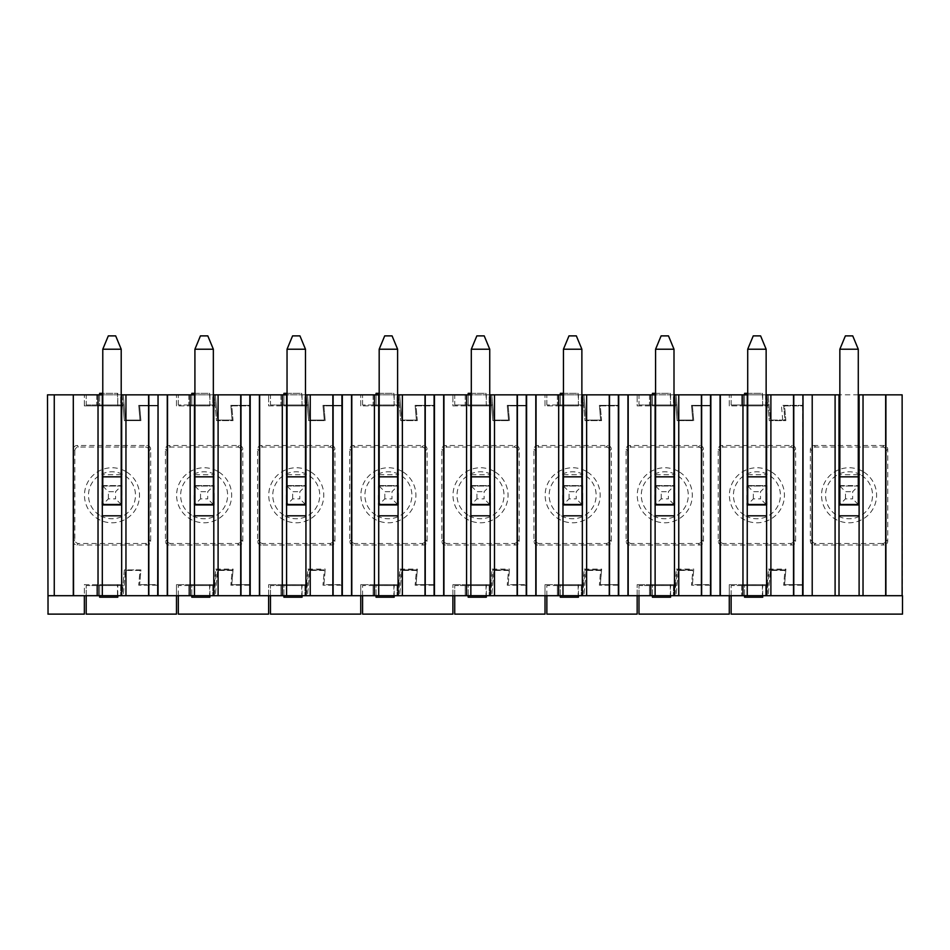 <?xml version="1.0" encoding="UTF-8"?>
<svg xmlns="http://www.w3.org/2000/svg" width="950" height="950" viewBox="0 0 950 950"><rect width="100%" height="100%" fill="white"/><g stroke="black" fill="none" stroke-linecap="round" stroke-linejoin="round"><path stroke-width="0.71" stroke-dasharray="4.75 3.56" d="M117.788 595.697L117.788 584.642L99.643 584.642L99.643 595.697M117.788 584.642L99.643 584.689L117.479 584.642L117.479 597.206L99.643 597.206L99.643 584.689M47.5 394.844L122.087 394.844L124.343 420.636L123.049 405.899L84.348 405.899L123.049 405.899L122.087 394.844L157.688 394.844L157.688 405.899L139.638 405.899L140.921 420.636L124.343 420.636L140.921 420.636L139.638 405.899L157.688 405.899L157.688 584.642L139.638 584.642L157.688 584.642L157.688 595.697L122.087 595.697L124.343 569.893L140.921 569.893L139.638 584.642L140.921 569.893L124.343 569.893L123.049 584.642L84.348 584.642L84.348 595.697L48.034 595.697M84.348 595.697L122.087 595.697L123.049 584.642L84.348 584.642L84.348 614.116L47.5 614.116M84.348 405.899L84.348 394.844L84.348 405.899M73.293 449.207L73.293 541.334C73.518 543.578 74.741 544.801 76.986 545.027L147.001 545.027C149.245 544.801 150.468 543.578 150.694 541.334L150.694 449.207C150.468 446.963 149.245 445.74 147.001 445.514L76.986 445.514C74.741 445.74 73.518 446.963 73.293 449.207L74.824 450.728C75.05 448.495 76.273 447.26 78.506 447.046L145.481 447.046L147.001 445.514M102.315 504.949L102.315 595.697M102.315 394.844L102.315 495.271M121.671 595.697L121.671 394.844M121.671 495.271L121.671 504.949M117.788 405.899L99.643 405.899L117.479 405.899L99.643 405.84L99.643 393.336L117.479 393.336L117.788 405.899L117.788 393.336L102.778 393.336M121.208 394.844L102.778 394.844M74.824 450.728L74.824 539.814C75.038 542.046 76.273 543.269 78.506 543.495L145.481 543.495C147.713 543.269 148.948 542.046 149.162 539.814L149.162 450.728C148.948 448.495 147.713 447.26 145.481 447.046M121.208 474.727L102.778 474.727M102.778 485.593L121.208 485.593M101.947 495.271L102.315 485.593M121.671 485.593L122.039 495.271M99.643 394.844L99.643 405.84M125.186 471.117A27.526 27.526 0 0 0 87.839 482.077A27.526 27.526 0 0 0 98.8 519.424A27.526 27.526 0 0 0 136.147 508.464A27.526 27.526 0 0 0 125.186 471.117M101.947 485.593L122.039 485.593L122.039 504.949L101.947 504.949L101.947 485.593M100.736 515.886A23.489 23.489 0 0 0 132.608 506.528A23.489 23.489 0 0 0 123.251 474.656A23.489 23.489 0 0 0 91.378 484.001A23.489 23.489 0 0 0 100.736 515.886M115.674 335.884L121.208 349.22L102.778 349.22L108.312 335.884L115.674 335.884M102.778 476.841L121.208 476.841L121.208 486.056L102.778 486.056L102.778 349.22M121.208 476.841L121.208 349.22M121.208 486.056L121.208 504.486L102.778 504.486L108.407 498.857L115.579 498.857L115.579 491.684L121.208 486.056L102.778 486.056L102.778 504.486M121.208 504.486L115.579 498.857M102.778 486.056L108.407 491.684L115.579 491.684M209.618 584.642L209.618 597.206L191.781 597.206L191.781 584.689L209.618 584.642L191.781 584.642L209.618 584.642M215.116 584.642L176.486 584.642L215.116 584.642L214.154 595.697L176.486 595.697L176.486 584.642L176.486 614.116L86.201 614.116L86.201 585.556L124.129 585.556L86.201 585.556L86.201 595.697L176.486 595.697M158.056 394.844L158.056 585.188L138.712 585.188L140.006 570.451L125.448 570.451L123.239 595.697L157.688 595.697M157.688 585.188L138.712 585.188L140.006 570.451L125.448 570.451L123.239 595.697L86.201 595.697M158.056 405.353L138.712 405.353L140.006 420.09L125.448 420.09L124.129 404.973L86.201 404.973L86.201 394.844L176.486 394.844L176.486 405.899L215.187 405.899L216.469 420.636L233.059 420.636L231.764 405.899L249.826 405.899L249.826 595.697L214.154 595.697M214.379 584.642L215.733 569.097L216.469 569.893L233.059 569.893L231.764 584.642L249.826 584.642L231.764 584.642L233.13 569.097L233.059 569.893L216.469 569.893L233.059 569.893M215.733 569.097L233.13 569.097M86.201 404.973L124.129 404.973L123.239 394.844L86.201 394.844L86.201 404.973M169.112 545.027C166.879 544.801 165.644 543.578 165.431 541.334L165.431 449.207C165.644 446.963 166.879 445.74 169.112 445.514L239.139 445.514C241.371 445.74 242.606 446.963 242.82 449.207L242.82 541.334C242.606 543.578 241.371 544.801 239.139 545.027L169.112 545.027L170.644 543.495C168.399 543.269 167.176 542.046 166.963 539.814L166.963 450.728C167.176 448.495 168.411 447.26 170.644 447.046L237.607 447.046C239.851 447.26 241.074 448.495 241.3 450.728L241.3 539.814C241.074 542.046 239.851 543.269 237.607 543.495L170.644 543.495M120.65 585.556L96.698 585.556L96.698 595.697L96.698 585.556L120.65 585.556L120.65 595.697L120.65 585.556M249.826 394.844L249.826 405.899L231.764 405.899L233.059 420.636L216.469 420.636L214.213 394.844L249.826 394.844L178.327 394.844L341.952 394.844L341.952 584.642L323.902 584.642L325.185 569.893L308.608 569.893L325.185 569.893L325.256 569.097L323.902 584.642L341.952 584.642L341.952 595.697L268.624 595.697L268.624 584.642L268.624 614.116L178.327 614.116L178.327 585.556L216.256 585.556L178.327 585.556L178.327 595.697L268.624 595.697M214.213 595.697L216.469 569.893M158.056 585.188L158.056 595.697M194.453 495.271L194.453 595.697M194.453 485.593L194.453 394.844M213.797 595.697L213.797 495.271M213.797 485.593L213.797 394.844M176.486 405.899L176.486 394.844L214.213 394.844L215.187 405.899L176.486 405.899M157.688 394.844L123.239 394.844L125.448 420.09L140.006 420.09L138.712 405.353L157.688 405.353M213.346 394.844L194.916 394.844M120.65 394.844L96.698 394.844L120.65 394.844L120.65 404.973L96.698 404.973L120.65 404.973L120.65 394.844M194.916 393.336L209.914 393.336L209.914 405.899L191.781 405.899L209.618 405.899L191.781 405.899L191.781 394.844M209.914 405.899L209.618 393.336L191.781 393.336L191.781 405.84M194.916 474.727L213.346 474.727M194.916 485.593L213.346 485.593M214.166 495.271L214.166 504.949L214.166 485.593L194.085 485.593L194.453 504.949M213.797 504.949L194.085 504.949L194.085 495.271M96.698 394.844L96.698 404.973L96.698 394.844M217.324 471.117A27.526 27.526 0 0 0 179.977 482.077A27.526 27.526 0 0 0 190.926 519.424A27.526 27.526 0 0 0 228.285 508.464A27.526 27.526 0 0 0 217.324 471.117M192.862 515.886A23.489 23.489 0 0 0 224.746 506.528A23.489 23.489 0 0 0 215.389 474.656A23.489 23.489 0 0 0 183.516 484.001A23.489 23.489 0 0 0 192.862 515.886M209.914 595.697L209.914 584.642M191.781 595.697L191.781 584.642M207.812 335.884L213.346 349.22L194.916 349.22L200.438 335.884L207.812 335.884M194.916 476.841L213.346 476.841L213.346 486.056L194.916 486.056L194.916 349.22M213.346 476.841L213.346 349.22M213.346 486.056L213.346 504.486L194.916 504.486L200.545 498.857L207.706 498.857L207.706 491.684L213.346 486.056L194.916 486.056L194.916 504.486M213.346 504.486L207.706 498.857M194.916 486.056L200.545 491.684L207.706 491.684M301.756 584.642L301.756 597.206L283.919 597.206L283.919 584.689L301.756 584.642L283.919 584.642L301.756 584.642M307.254 584.642L268.624 584.642L307.254 584.642L306.28 595.697M250.194 394.844L250.194 585.188L230.85 585.188L232.132 570.451L217.574 570.451L215.365 595.697L249.826 595.697M249.826 585.188L230.85 585.188L232.132 570.451L217.574 570.451L215.365 595.697L178.327 595.697M306.506 584.642L307.871 569.097L308.608 569.893L325.185 569.893M268.624 405.899L307.313 405.899L306.351 394.844L308.608 420.636L307.313 405.899L268.624 405.899L268.624 394.844L268.624 405.899M308.608 420.636L325.185 420.636L323.902 405.899L341.952 405.899L323.902 405.899L325.185 420.636L308.608 420.636M307.871 569.097L325.256 569.097M250.194 405.353L230.85 405.353L232.132 420.09L217.574 420.09L216.256 404.973L178.327 404.973L216.256 404.973L215.365 394.844L217.574 420.09L232.132 420.09L230.85 405.353L249.826 405.353M178.327 404.973L178.327 394.844L178.327 404.973M261.25 545.027C259.006 544.801 257.783 543.578 257.569 541.334L257.569 449.207C257.783 446.963 259.006 445.74 261.25 445.514L331.265 445.514C333.509 445.74 334.733 446.963 334.958 449.207L334.958 541.334C334.733 543.578 333.509 544.801 331.265 545.027L261.25 545.027L262.782 543.495C260.538 543.269 259.314 542.046 259.089 539.814L259.089 450.728C259.314 448.495 260.538 447.26 262.782 447.046L329.745 447.046C331.978 447.26 333.213 448.495 333.426 450.728L333.426 539.814C333.213 542.046 331.978 543.269 329.745 543.495L262.782 543.495M212.788 585.556L188.836 585.556L188.836 595.697L188.836 585.556L212.788 585.556L212.788 595.697L212.788 585.556M306.351 595.697L308.608 569.893M250.194 585.188L250.194 595.697M286.591 495.271L286.591 595.697M286.591 485.593L286.591 394.844M305.936 595.697L305.936 495.271M305.936 485.593L305.936 394.844M305.473 394.844L287.043 394.844M212.788 394.844L188.836 394.844L212.788 394.844L212.788 404.973L188.836 404.973L212.788 404.973L212.788 394.844M287.043 393.336L302.053 393.336L302.053 405.899L283.919 405.899L301.756 405.899L283.919 405.899L283.919 394.844M302.053 405.899L301.756 393.336L283.919 393.336L283.919 405.84M287.043 474.727L305.473 474.727M287.043 485.593L305.473 485.593M306.304 495.271L306.304 504.949L306.304 485.593L286.223 485.593L286.591 504.949M305.936 504.949L286.223 504.949L286.223 495.271M188.836 394.844L188.836 404.973L188.836 394.844M309.451 471.117A27.526 27.526 0 0 0 272.104 482.077A27.526 27.526 0 0 0 283.064 519.424A27.526 27.526 0 0 0 320.411 508.464A27.526 27.526 0 0 0 309.451 471.117M285 515.886A23.489 23.489 0 0 0 316.872 506.528A23.489 23.489 0 0 0 307.527 474.656A23.489 23.489 0 0 0 275.642 484.001A23.489 23.489 0 0 0 285 515.886M302.053 595.697L302.053 584.642M283.919 595.697L283.919 584.642M299.951 335.884L305.473 349.22L287.043 349.22L292.576 335.884L299.951 335.884M287.043 476.841L305.473 476.841L305.473 486.056L287.043 486.056L287.043 349.22M305.473 476.841L305.473 349.22M305.473 486.056L305.473 504.486L287.043 504.486L292.671 498.857L299.844 498.857L299.844 491.684L305.473 486.056L287.043 486.056L287.043 504.486M305.473 504.486L299.844 498.857M287.043 486.056L292.671 491.684L299.844 491.684M393.882 584.642L393.882 597.206L376.046 597.206L376.046 584.689L393.882 584.642L376.046 584.642L393.882 584.642M399.38 584.642L360.751 584.642L399.38 584.642L398.418 595.697L360.751 595.697L360.751 584.642L360.751 614.116L270.465 614.116L270.465 585.556L308.394 585.556L270.465 585.556L270.465 595.697L360.751 595.697M342.321 394.844L342.321 585.188L322.976 585.188L324.271 570.451L309.712 570.451L307.503 595.697L341.952 595.697M341.952 585.188L322.976 585.188L324.271 570.451L309.712 570.451L307.503 595.697L270.465 595.697M342.321 405.353L322.976 405.353L324.271 420.09L309.712 420.09L308.394 404.973L270.465 404.973L270.465 394.844L360.751 394.844L360.751 405.899L399.451 405.899L400.734 420.636L417.323 420.636L416.029 405.899L434.091 405.899L434.091 595.697L398.418 595.697M398.644 584.642L399.997 569.097L400.734 569.893L417.323 569.893L416.029 584.642L434.091 584.642L416.029 584.642L417.394 569.097L417.323 569.893L400.734 569.893L417.323 569.893M399.997 569.097L417.394 569.097M270.465 404.973L308.394 404.973L307.503 394.844L270.465 394.844L270.465 404.973M353.376 545.027C351.144 544.801 349.909 543.578 349.695 541.334L349.695 449.207C349.921 446.963 351.144 445.74 353.376 445.514L423.403 445.514C425.647 445.74 426.871 446.963 427.084 449.207L427.084 541.334C426.871 543.578 425.636 544.801 423.403 545.027L353.376 545.027L354.908 543.495C352.676 543.269 351.441 542.046 351.227 539.814L351.227 450.728C351.441 448.495 352.676 447.26 354.908 447.046L421.871 447.046C424.116 447.26 425.339 448.495 425.564 450.728L425.564 539.814C425.339 542.046 424.116 543.269 421.871 543.495L354.908 543.495M304.926 585.556L280.962 585.556L280.962 595.697L280.962 585.556L304.926 585.556L304.926 595.697L304.926 585.556M434.091 394.844L434.091 405.899L416.029 405.899L417.323 420.636L400.734 420.636L398.478 394.844L434.091 394.844L362.591 394.844L526.229 394.844L526.229 584.642L508.167 584.642L509.449 569.893L492.872 569.893L509.449 569.893L509.521 569.097L508.167 584.642L526.229 584.642L526.229 595.697L452.889 595.697L452.889 584.642L452.889 614.116L362.591 614.116L362.591 585.556L400.52 585.556L362.591 585.556L362.591 595.697L452.889 595.697M398.478 595.697L400.734 569.893M342.321 585.188L342.321 595.697M378.718 495.271L378.718 595.697M378.718 485.593L378.718 394.844M398.062 595.697L398.062 495.271M398.062 485.593L398.062 394.844M360.751 405.899L360.751 394.844L398.478 394.844L399.451 405.899L360.751 405.899M341.952 394.844L307.503 394.844L309.712 420.09L324.271 420.09L322.976 405.353L341.952 405.353M397.611 394.844L379.181 394.844M304.926 394.844L280.962 394.844L304.926 394.844L304.926 404.973L280.962 404.973L304.926 404.973L304.926 394.844M379.181 393.336L394.179 393.336L394.179 405.899L376.046 405.899L393.882 405.899L376.046 405.899L376.046 394.844M394.179 405.899L393.882 393.336L376.046 393.336L376.046 405.84M379.181 474.727L397.611 474.727M379.181 485.593L397.611 485.593M398.43 495.271L398.43 504.949L398.43 485.593L378.349 485.593L378.718 504.949M398.062 504.949L378.349 504.949L378.349 495.271M280.962 394.844L280.962 404.973L280.962 394.844M401.589 471.117A27.526 27.526 0 0 0 364.242 482.077A27.526 27.526 0 0 0 375.202 519.424A27.526 27.526 0 0 0 412.549 508.464A27.526 27.526 0 0 0 401.589 471.117M377.126 515.886A23.489 23.489 0 0 0 409.011 506.528A23.489 23.489 0 0 0 399.653 474.656A23.489 23.489 0 0 0 367.781 484.001A23.489 23.489 0 0 0 377.126 515.886M394.179 595.697L394.179 584.642M376.046 595.697L376.046 584.642M392.077 335.884L397.611 349.22L379.181 349.22L384.702 335.884L392.077 335.884M379.181 476.841L397.611 476.841L397.611 486.056L379.181 486.056L379.181 349.22M397.611 476.841L397.611 349.22M397.611 486.056L397.611 504.486L379.181 504.486L384.809 498.857L391.982 498.857L391.982 491.684L397.611 486.056L379.181 486.056L379.181 504.486M397.611 504.486L391.982 498.857M379.181 486.056L384.809 491.684L391.982 491.684M486.02 584.642L486.02 597.206L468.184 597.206L468.184 584.689L486.02 584.642L468.184 584.642L486.02 584.642M491.518 584.642L452.889 584.642L491.518 584.642L490.544 595.697M434.459 394.844L434.459 585.188L415.114 585.188L416.397 570.451L401.85 570.451L399.641 595.697L434.091 595.697M434.091 585.188L415.114 585.188L416.397 570.451L401.85 570.451L399.641 595.697L362.591 595.697M490.77 584.642L492.136 569.097L492.872 569.893L509.449 569.893M452.889 405.899L491.577 405.899L490.616 394.844L492.872 420.636L491.577 405.899L452.889 405.899L452.889 394.844L452.889 405.899M492.872 420.636L509.449 420.636L508.167 405.899L526.229 405.899L508.167 405.899L509.449 420.636L492.872 420.636M492.136 569.097L509.521 569.097M434.459 405.353L415.114 405.353L416.397 420.09L401.85 420.09L400.52 404.973L362.591 404.973L400.52 404.973L399.641 394.844L401.85 420.09L416.397 420.09L415.114 405.353L434.091 405.353M362.591 404.973L362.591 394.844L362.591 404.973M445.514 545.027C443.27 544.801 442.047 543.578 441.833 541.334L441.833 449.207C442.047 446.963 443.282 445.74 445.514 445.514L515.541 445.514C517.774 445.74 519.009 446.963 519.222 449.207L519.222 541.334C518.997 543.578 517.774 544.801 515.541 545.027L445.514 545.027L447.046 543.495C444.802 543.269 443.579 542.046 443.353 539.814L443.353 450.728C443.579 448.495 444.802 447.26 447.046 447.046L514.009 447.046C516.242 447.26 517.477 448.495 517.691 450.728L517.691 539.814C517.477 542.046 516.242 543.269 514.009 543.495L447.046 543.495M397.053 585.556L373.101 585.556L373.101 595.697L373.101 585.556L397.053 585.556L397.053 595.697L397.053 585.556M490.616 595.697L492.872 569.893M434.459 585.188L434.459 595.697M470.856 495.271L470.856 595.697M470.856 485.593L470.856 394.844M490.2 595.697L490.2 495.271M490.2 485.593L490.2 394.844M489.737 394.844L471.307 394.844M397.053 394.844L373.101 394.844L397.053 394.844L397.053 404.973L373.101 404.973L397.053 404.973L397.053 394.844M471.307 393.336L486.317 393.336L486.317 405.899L468.184 405.899L486.02 405.899L468.184 405.899L468.184 394.844M486.317 405.899L486.02 393.336L468.184 393.336L468.184 405.84M471.307 474.727L489.737 474.727M471.307 485.593L489.737 485.593M490.568 495.271L490.568 504.949L490.568 485.593L470.488 485.593L470.856 504.949M490.2 504.949L470.488 504.949L470.488 495.271M373.101 394.844L373.101 404.973L373.101 394.844M493.715 471.117A27.526 27.526 0 0 0 456.368 482.077A27.526 27.526 0 0 0 467.329 519.424A27.526 27.526 0 0 0 504.676 508.464A27.526 27.526 0 0 0 493.715 471.117M469.264 515.886A23.489 23.489 0 0 0 501.137 506.528A23.489 23.489 0 0 0 491.791 474.656A23.489 23.489 0 0 0 459.907 484.001A23.489 23.489 0 0 0 469.264 515.886M486.317 595.697L486.317 584.642M468.184 595.697L468.184 584.642M484.215 335.884L489.737 349.22L471.307 349.22L476.841 335.884L484.215 335.884M471.307 476.841L489.737 476.841L489.737 486.056L471.307 486.056L471.307 349.22M489.737 476.841L489.737 349.22M489.737 486.056L489.737 504.486L471.307 504.486L476.947 498.857L484.108 498.857L484.108 491.684L489.737 486.056L471.307 486.056L471.307 504.486M489.737 504.486L484.108 498.857M471.307 486.056L476.947 491.684L484.108 491.684M578.146 584.642L578.146 597.206L560.31 597.206L560.31 584.689L578.146 584.642L560.31 584.642L578.146 584.642M583.644 584.642L545.015 584.642L583.644 584.642L582.683 595.697L545.015 595.697L545.015 584.642L545.015 614.116L454.729 614.116L454.729 585.556L492.658 585.556L454.729 585.556L454.729 595.697L545.015 595.697M526.597 394.844L526.597 585.188L507.241 585.188L508.535 570.451L493.976 570.451L491.767 595.697L526.229 595.697M526.229 585.188L507.241 585.188L508.535 570.451L493.976 570.451L491.767 595.697L454.729 595.697M526.597 405.353L507.241 405.353L508.535 420.09L493.976 420.09L492.658 404.973L454.729 404.973L454.729 394.844L545.015 394.844L545.015 405.899L583.716 405.899L585.01 420.636L601.587 420.636L600.293 405.899L618.355 405.899L618.355 595.697L582.683 595.697M582.908 584.642L584.262 569.097L585.01 569.893L601.587 569.893L600.293 584.642L618.355 584.642L600.293 584.642L601.659 569.097L601.587 569.893L585.01 569.893L601.587 569.893M584.262 569.097L601.659 569.097M454.729 404.973L492.658 404.973L491.767 394.844L454.729 394.844L454.729 404.973M537.653 545.027C535.408 544.801 534.185 543.578 533.959 541.334L533.959 449.207C534.185 446.963 535.408 445.74 537.653 445.514L607.668 445.514C609.912 445.74 611.135 446.963 611.349 449.207L611.349 541.334C611.135 543.578 609.9 544.801 607.668 545.027L537.653 545.027L539.173 543.495C536.94 543.269 535.705 542.046 535.491 539.814L535.491 450.728C535.705 448.495 536.94 447.26 539.173 447.046L606.136 447.046C608.38 447.26 609.603 448.495 609.829 450.728L609.829 539.814C609.603 542.046 608.38 543.269 606.136 543.495L539.173 543.495M489.191 585.556L465.227 585.556L465.227 595.697L465.227 585.556L489.191 585.556L489.191 595.697L489.191 585.556M618.355 394.844L618.355 405.899L600.293 405.899L601.587 420.636L585.01 420.636L582.742 394.844L618.355 394.844L546.856 394.844L710.493 394.844L710.493 584.642L692.431 584.642L693.726 569.893L677.136 569.893L693.726 569.893L693.797 569.097L692.431 584.642L710.493 584.642L710.493 595.697L637.153 595.697L637.153 584.642L637.153 614.116L546.856 614.116L546.856 585.556L584.784 585.556L546.856 585.556L546.856 595.697L637.153 595.697M582.742 595.697L585.01 569.893M526.597 585.188L526.597 595.697M562.982 495.271L562.982 595.697M562.982 485.593L562.982 394.844M582.338 595.697L582.338 495.271M582.338 485.593L582.338 394.844M545.015 405.899L545.015 394.844L582.742 394.844L583.716 405.899L545.015 405.899M526.229 394.844L491.767 394.844L493.976 420.09L508.535 420.09L507.241 405.353L526.229 405.353M581.875 394.844L563.445 394.844M489.191 394.844L465.227 394.844L489.191 394.844L489.191 404.973L465.227 404.973L489.191 404.973L489.191 394.844M563.445 393.336L578.455 393.336L578.455 405.899L560.31 405.899L578.146 405.899L560.31 405.899L560.31 394.844M578.455 405.899L578.146 393.336L560.31 393.336L560.31 405.84M563.445 474.727L581.875 474.727M563.445 485.593L581.875 485.593M582.706 495.271L582.706 504.949L582.706 485.593L562.614 485.593L562.982 504.949M582.338 504.949L562.614 504.949L562.614 495.271M465.227 394.844L465.227 404.973L465.227 394.844M585.853 471.117A27.526 27.526 0 0 0 548.506 482.077A27.526 27.526 0 0 0 559.467 519.424A27.526 27.526 0 0 0 596.814 508.464A27.526 27.526 0 0 0 585.853 471.117M561.391 515.886A23.489 23.489 0 0 0 593.275 506.528A23.489 23.489 0 0 0 583.918 474.656A23.489 23.489 0 0 0 552.045 484.001A23.489 23.489 0 0 0 561.391 515.886M578.455 595.697L578.455 584.642M560.31 595.697L560.31 584.642M576.341 335.884L581.875 349.22L563.445 349.22L568.979 335.884L576.341 335.884M563.445 476.841L581.875 476.841L581.875 486.056L563.445 486.056L563.445 349.22M581.875 476.841L581.875 349.22M581.875 486.056L581.875 504.486L563.445 504.486L569.074 498.857L576.246 498.857L576.246 491.684L581.875 486.056L563.445 486.056L563.445 504.486M581.875 504.486L576.246 498.857M563.445 486.056L569.074 491.684L576.246 491.684M670.284 584.642L670.284 597.206L652.448 597.206L652.448 584.689L670.284 584.642L652.448 584.642L670.284 584.642M675.783 584.642L637.153 584.642L675.783 584.642L674.821 595.697M618.723 394.844L618.723 585.188L599.379 585.188L600.661 570.451L586.114 570.451L583.906 595.697L618.355 595.697M618.355 585.188L599.379 585.188L600.661 570.451L586.114 570.451L583.906 595.697L546.856 595.697M675.046 584.642L676.4 569.097L677.136 569.893L693.726 569.893M637.153 405.899L675.842 405.899L674.88 394.844L677.136 420.636L675.842 405.899L637.153 405.899L637.153 394.844L637.153 405.899M677.136 420.636L693.726 420.636L692.431 405.899L710.493 405.899L692.431 405.899L693.726 420.636L677.136 420.636M676.4 569.097L693.797 569.097M618.723 405.353L599.379 405.353L600.661 420.09L586.114 420.09L584.784 404.973L546.856 404.973L584.784 404.973L583.906 394.844L586.114 420.09L600.661 420.09L599.379 405.353L618.355 405.353M546.856 404.973L546.856 394.844L546.856 404.973M629.779 545.027C627.546 544.801 626.311 543.578 626.097 541.334L626.097 449.207C626.311 446.963 627.546 445.74 629.779 445.514L699.806 445.514C702.038 445.74 703.273 446.963 703.487 449.207L703.487 541.334C703.261 543.578 702.038 544.801 699.806 545.027L629.779 545.027L631.311 543.495C629.066 543.269 627.843 542.046 627.617 539.814L627.617 450.728C627.843 448.495 629.066 447.26 631.311 447.046L698.274 447.046C700.518 447.26 701.741 448.495 701.955 450.728L701.955 539.814C701.741 542.046 700.518 543.269 698.274 543.495L631.311 543.495M581.317 585.556L557.365 585.556L557.365 595.697L557.365 585.556L581.317 585.556L581.317 595.697L581.317 585.556M674.88 595.697L677.136 569.893M618.723 585.188L618.723 595.697M655.12 495.271L655.12 595.697M655.12 485.593L655.12 394.844M674.464 595.697L674.464 495.271M674.464 485.593L674.464 394.844M674.001 394.844L655.583 394.844M581.317 394.844L557.365 394.844L581.317 394.844L581.317 404.973L557.365 404.973L581.317 404.973L581.317 394.844M655.583 393.336L670.581 393.336L670.581 405.899L652.448 405.899L670.284 405.899L652.448 405.899L652.448 394.844M670.581 405.899L670.284 393.336L652.448 393.336L652.448 405.84M655.583 474.727L674.001 474.727M655.583 485.593L674.001 485.593M674.832 495.271L674.832 504.949L674.832 485.593L654.752 485.593L655.12 504.949M674.464 504.949L654.752 504.949L654.752 495.271M557.365 394.844L557.365 404.973L557.365 394.844M677.991 471.117A27.526 27.526 0 0 0 640.633 482.077A27.526 27.526 0 0 0 651.593 519.424A27.526 27.526 0 0 0 688.94 508.464A27.526 27.526 0 0 0 677.991 471.117M653.529 515.886A23.489 23.489 0 0 0 685.413 506.528A23.489 23.489 0 0 0 676.056 474.656A23.489 23.489 0 0 0 644.171 484.001A23.489 23.489 0 0 0 653.529 515.886M670.581 595.697L670.581 584.642M652.448 595.697L652.448 584.642M668.479 335.884L674.001 349.22L655.583 349.22L661.105 335.884L668.479 335.884M655.583 476.841L674.001 476.841L674.001 486.056L655.583 486.056L655.583 349.22M674.001 476.841L674.001 349.22M674.001 486.056L674.001 504.486L655.583 504.486L661.212 498.857L668.373 498.857L668.373 491.684L674.001 486.056L655.583 486.056L655.583 504.486M674.001 504.486L668.373 498.857M655.583 486.056L661.212 491.684L668.373 491.684M762.411 584.642L762.411 597.206L744.574 597.206L744.574 584.689L762.411 584.642L744.574 584.642L762.411 584.642M767.921 584.642L729.279 584.642L767.921 584.642L766.947 595.697L729.279 595.697L729.279 584.642L729.279 614.116L638.994 614.116L638.994 585.556L676.922 585.556L638.994 585.556L638.994 595.697L729.279 595.697M710.861 394.844L710.861 585.188L691.505 585.188L692.799 570.451L678.241 570.451L676.032 595.697L710.493 595.697M710.493 585.188L691.505 585.188L692.799 570.451L678.241 570.451L676.032 595.697L638.994 595.697M710.861 405.353L691.505 405.353L692.799 420.09L678.241 420.09L676.922 404.973L638.994 404.973L638.994 394.844L729.279 394.844L729.279 405.899L767.98 405.899L769.274 420.636L785.852 420.636L784.569 405.899L802.619 405.899L802.619 595.697L766.947 595.697M767.172 584.642L768.538 569.097L769.274 569.893L785.852 569.893L784.569 584.642L802.619 584.642L784.569 584.642L785.923 569.097L785.852 569.893L769.274 569.893L785.852 569.893M768.538 569.097L785.923 569.097M638.994 404.973L676.922 404.973L676.032 394.844L638.994 394.844L638.994 404.973M721.917 545.027C719.672 544.801 718.449 543.578 718.224 541.334L718.224 449.207C718.449 446.963 719.672 445.74 721.917 445.514L791.932 445.514C794.176 445.74 795.399 446.963 795.625 449.207L795.625 541.334C795.399 543.578 794.176 544.801 791.932 545.027L721.917 545.027L723.437 543.495C721.204 543.269 719.969 542.046 719.756 539.814L719.756 450.728C719.969 448.495 721.204 447.26 723.437 447.046L790.412 447.046C792.644 447.26 793.879 448.495 794.093 450.728L794.093 539.814C793.879 542.046 792.644 543.269 790.412 543.495L723.437 543.495M673.455 585.556L649.503 585.556L649.503 595.697L649.503 585.556L673.455 585.556L673.455 595.697L673.455 585.556M802.619 394.844L802.619 405.899L784.569 405.899L785.852 420.636L769.274 420.636L767.018 394.844L802.619 394.844L731.132 394.844L902.132 394.844L902.5 614.116L731.132 614.116L731.132 585.556L769.061 585.556L731.132 585.556L731.132 595.697L902.132 595.697M767.018 595.697L769.274 569.893M710.861 585.188L710.861 595.697M747.246 495.271L747.246 595.697M747.246 485.593L747.246 394.844M766.602 595.697L766.602 495.271M766.602 485.593L766.602 394.844M729.279 405.899L729.279 394.844L767.018 394.844L767.98 405.899L729.279 405.899M710.493 394.844L676.032 394.844L678.241 420.09L692.799 420.09L691.505 405.353L710.493 405.353M766.139 394.844L747.709 394.844M673.455 394.844L649.503 394.844L673.455 394.844L673.455 404.973L649.503 404.973L673.455 404.973L673.455 394.844M747.709 393.336L762.719 393.336L762.719 405.899L744.574 405.899L762.411 405.899L744.574 405.899L744.574 394.844M762.719 405.899L762.411 393.336L744.574 393.336L744.574 405.84M747.709 474.727L766.139 474.727M747.709 485.593L766.139 485.593M766.971 495.271L766.971 504.949L766.971 485.593L746.878 485.593L747.246 504.949M766.602 504.949L746.878 504.949L746.878 495.271M649.503 394.844L649.503 404.973L649.503 394.844M770.117 471.117A27.526 27.526 0 0 0 732.771 482.077A27.526 27.526 0 0 0 743.731 519.424A27.526 27.526 0 0 0 781.078 508.464A27.526 27.526 0 0 0 770.117 471.117M745.667 515.886A23.489 23.489 0 0 0 777.539 506.528A23.489 23.489 0 0 0 768.182 474.656A23.489 23.489 0 0 0 736.309 484.001A23.489 23.489 0 0 0 745.667 515.886M762.719 595.697L762.719 584.642M744.574 595.697L744.574 584.642M760.606 335.884L766.139 349.22L747.709 349.22L753.243 335.884L760.606 335.884M747.709 476.841L766.139 476.841L766.139 486.056L747.709 486.056L747.709 349.22M766.139 476.841L766.139 349.22M766.139 486.056L766.139 504.486L747.709 504.486L753.338 498.857L760.511 498.857L760.511 491.684L766.139 486.056L747.709 486.056L747.709 504.486M766.139 504.486L760.511 498.857M747.709 486.056L753.338 491.684L760.511 491.684M882.55 543.495L815.575 543.495C813.342 543.269 812.107 542.046 811.894 539.814L811.894 450.728C812.107 448.495 813.342 447.26 815.575 447.046L882.55 447.046C884.783 447.26 886.018 448.495 886.231 450.728L886.231 539.814C886.006 542.046 884.783 543.281 882.55 543.495L884.07 545.027C886.314 544.801 887.538 543.578 887.763 541.334L887.763 449.207C887.538 446.963 886.314 445.74 884.07 445.514L814.055 445.514C811.811 445.74 810.587 446.963 810.362 449.207L810.362 541.334C810.587 543.578 811.811 544.801 814.055 545.027L884.07 545.027M862.256 471.117A27.526 27.526 0 0 0 824.909 482.077A27.526 27.526 0 0 0 835.869 519.424A27.526 27.526 0 0 0 873.216 508.464A27.526 27.526 0 0 0 862.256 471.117M802.999 394.844L802.999 585.188L783.643 585.188L784.938 570.451L770.379 570.451L768.17 595.697L802.619 595.697M802.999 405.353L783.643 405.353L784.938 420.09L770.379 420.09L768.17 394.844L770.379 420.09L784.938 420.09L783.643 405.353L781.434 405.353L802.619 405.353M731.132 404.973L769.061 404.973L731.132 404.973L731.132 394.844L731.132 404.973M741.641 404.973L765.593 404.973L741.641 404.973L741.641 394.844L741.641 404.973M765.593 394.844L765.593 404.973L765.593 394.844L741.641 394.844L765.593 394.844M858.278 394.844L839.847 394.844M782.717 420.09L781.434 405.353M839.016 495.271L839.016 504.949L839.016 495.271M765.593 585.556L741.641 585.556L765.593 585.556L765.593 595.697L765.593 585.556M802.619 585.188L783.643 585.188L784.938 570.451L770.379 570.451L768.17 595.697L731.132 595.697M860.32 474.656A23.489 23.489 0 0 0 828.447 484.001A23.489 23.489 0 0 0 837.805 515.886A23.489 23.489 0 0 0 869.678 506.528A23.489 23.489 0 0 0 860.32 474.656M802.999 585.188L802.999 595.697M741.641 585.556L741.641 595.697L741.641 585.556M839.016 394.844L839.016 485.593L859.109 485.593L859.109 504.949L839.016 504.949L839.016 595.697M839.847 485.593L858.278 485.593M859.109 595.697L859.109 394.844M858.278 474.727L839.847 474.727M852.744 335.884L858.278 349.22L839.847 349.22L845.381 335.884L852.744 335.884M839.847 476.841L858.278 476.841L858.278 486.056L839.847 486.056L839.847 349.22M858.278 476.841L858.278 349.22M858.278 486.056L858.278 504.486L839.847 504.486L845.476 498.857L852.649 498.857L852.649 491.684L858.278 486.056L839.847 486.056L839.847 504.486M858.278 504.486L852.649 498.857M839.847 486.056L845.476 491.684L852.649 491.684M78.506 447.046L76.986 445.514M149.162 450.728L150.694 449.207M149.162 539.814L150.694 541.334M145.481 543.495L147.001 545.027M78.506 543.495L76.986 545.027M74.824 539.814L73.293 541.334M108.407 498.857L108.407 491.684M166.963 539.814L165.431 541.334M166.963 450.728L165.431 449.207M170.644 447.046L169.112 445.514M237.607 447.046L239.139 445.514M241.3 450.728L242.82 449.207M241.3 539.814L242.82 541.334M237.607 543.495L239.139 545.027M200.545 498.857L200.545 491.684M259.089 539.814L257.569 541.334M259.089 450.728L257.569 449.207M262.782 447.046L261.25 445.514M329.745 447.046L331.265 445.514M333.426 450.728L334.958 449.207M333.426 539.814L334.958 541.334M329.745 543.495L331.265 545.027M292.671 498.857L292.671 491.684M351.227 539.814L349.695 541.334M351.227 450.728L349.695 449.207M354.908 447.046L353.376 445.514M421.871 447.046L423.403 445.514M425.564 450.728L427.084 449.207M425.564 539.814L427.084 541.334M421.871 543.495L423.403 545.027M384.809 498.857L384.809 491.684M443.353 539.814L441.833 541.334M443.353 450.728L441.833 449.207M447.046 447.046L445.514 445.514M514.009 447.046L515.541 445.514M517.691 450.728L519.222 449.207M517.691 539.814L519.222 541.334M514.009 543.495L515.541 545.027M476.947 498.857L476.947 491.684M535.491 539.814L533.959 541.334M535.491 450.728L533.959 449.207M539.173 447.046L537.653 445.514M606.136 447.046L607.668 445.514M609.829 450.728L611.349 449.207M609.829 539.814L611.349 541.334M606.136 543.495L607.668 545.027M569.074 498.857L569.074 491.684M627.617 539.814L626.097 541.334M627.617 450.728L626.097 449.207M631.311 447.046L629.779 445.514M698.274 447.046L699.806 445.514M701.955 450.728L703.487 449.207M701.955 539.814L703.487 541.334M698.274 543.495L699.806 545.027M661.212 498.857L661.212 491.684M719.756 539.814L718.224 541.334M719.756 450.728L718.224 449.207M723.437 447.046L721.917 445.514M790.412 447.046L791.932 445.514M794.093 450.728L795.625 449.207M794.093 539.814L795.625 541.334M790.412 543.495L791.932 545.027M753.338 498.857L753.338 491.684M815.575 543.495L814.055 545.027M811.894 539.814L810.362 541.334M811.894 450.728L810.362 449.207M815.575 447.046L814.055 445.514M882.55 447.046L884.07 445.514M886.231 450.728L887.763 449.207M886.231 539.814L887.763 541.334M845.476 498.857L845.476 491.684"/><path stroke-width="1.43" d="M99.643 595.697L99.643 597.206L117.788 597.206L117.788 595.697M148.592 595.697L148.592 394.844L121.671 394.844L121.671 595.697L190.154 595.697L190.154 394.844L167.533 394.844L167.533 595.697M121.671 595.697L48.034 595.697L48.034 614.116L84.348 614.116L84.348 595.697M48.034 614.116L47.5 394.844L54.257 394.844L54.257 595.697M158.056 595.697L158.056 394.844L157.688 595.697M157.688 394.844L148.592 394.844M148.841 595.697L148.841 394.844M54.257 394.844L73.293 394.844L73.293 595.697M73.293 394.844L73.554 595.697M98.028 595.697L98.028 394.844L73.554 394.844M102.315 595.697L102.315 394.844L98.028 394.844M121.671 515.814L102.315 515.814M125.958 394.844L125.958 595.697M102.315 504.949L121.671 504.949M102.778 393.336L99.643 393.336L99.643 394.844M121.208 349.22L115.674 335.884L108.312 335.884L102.778 349.22L121.208 349.22L121.208 476.841L102.778 476.841L102.778 504.486L121.208 504.486L121.208 476.841M102.778 476.841L102.778 349.22M176.486 595.697L176.486 614.116L86.201 614.116L86.201 595.697M190.154 595.697L282.293 595.697L282.293 394.844L259.659 394.844L259.659 595.697M250.194 595.697L250.194 394.844L240.718 394.844L240.718 595.697M240.979 394.844L240.979 595.697M249.826 394.844L249.826 595.697M158.056 394.844L167.533 394.844M167.271 595.697L167.271 394.844M194.453 595.697L194.453 394.844L190.154 394.844M194.453 515.814L213.797 515.814M240.718 394.844L213.797 394.844L213.797 595.697M218.096 394.844L218.096 595.697M194.453 504.949L213.797 504.949M209.914 595.697L209.914 597.206L191.781 597.206L191.781 595.697M194.916 393.336L191.781 393.336L191.781 394.844M213.346 349.22L207.812 335.884L200.438 335.884L194.916 349.22L213.346 349.22L213.346 476.841L194.916 476.841L194.916 504.486L213.346 504.486L213.346 476.841M194.916 476.841L194.916 349.22M268.624 595.697L268.624 614.116L178.327 614.116L178.327 595.697M282.293 595.697L374.419 595.697L374.419 394.844L351.797 394.844L351.797 595.697M342.321 595.697L342.321 394.844L332.856 394.844L332.856 595.697M333.117 394.844L333.117 595.697M341.952 394.844L341.952 595.697M250.194 394.844L259.659 394.844M259.409 595.697L259.409 394.844M286.591 595.697L286.591 394.844L282.293 394.844M286.591 515.814L305.936 515.814M332.856 394.844L305.936 394.844L305.936 595.697M310.234 394.844L310.234 595.697M286.591 504.949L305.936 504.949M302.053 595.697L302.053 597.206L283.919 597.206L283.919 595.697M287.043 393.336L283.919 393.336L283.919 394.844M305.473 349.22L299.951 335.884L292.576 335.884L287.043 349.22L305.473 349.22L305.473 476.841L287.043 476.841L287.043 504.486L305.473 504.486L305.473 476.841M287.043 476.841L287.043 349.22M360.751 595.697L360.751 614.116L270.465 614.116L270.465 595.697M374.419 595.697L466.557 595.697L466.557 394.844L443.935 394.844L443.935 595.697M434.459 595.697L434.459 394.844L424.994 394.844L424.994 595.697M425.244 394.844L425.244 595.697M434.091 394.844L434.091 595.697M342.321 394.844L351.797 394.844M351.536 595.697L351.536 394.844M378.718 595.697L378.718 394.844L374.419 394.844M378.718 515.814L398.062 515.814M424.994 394.844L398.062 394.844L398.062 595.697M402.361 394.844L402.361 595.697M378.718 504.949L398.062 504.949M394.179 595.697L394.179 597.206L376.046 597.206L376.046 595.697M379.181 393.336L376.046 393.336L376.046 394.844M397.611 349.22L392.077 335.884L384.702 335.884L379.181 349.22L397.611 349.22L397.611 476.841L379.181 476.841L379.181 504.486L397.611 504.486L397.611 476.841M379.181 476.841L379.181 349.22M452.889 595.697L452.889 614.116L362.591 614.116L362.591 595.697M466.557 595.697L558.683 595.697L558.683 394.844L536.061 394.844L536.061 595.697M526.597 595.697L526.597 394.844L517.121 394.844L517.121 595.697M517.382 394.844L517.382 595.697M526.229 394.844L526.229 595.697M434.459 394.844L443.935 394.844M443.674 595.697L443.674 394.844M470.856 595.697L470.856 394.844L466.557 394.844M470.856 515.814L490.2 515.814M517.121 394.844L490.2 394.844L490.2 595.697M494.499 394.844L494.499 595.697M470.856 504.949L490.2 504.949M486.317 595.697L486.317 597.206L468.184 597.206L468.184 595.697M471.307 393.336L468.184 393.336L468.184 394.844M489.737 349.22L484.215 335.884L476.841 335.884L471.307 349.22L489.737 349.22L489.737 476.841L471.307 476.841L471.307 504.486L489.737 504.486L489.737 476.841M471.307 476.841L471.307 349.22M545.015 595.697L545.015 614.116L454.729 614.116L454.729 595.697M558.683 595.697L650.821 595.697L650.821 394.844L628.199 394.844L628.199 595.697M618.723 595.697L618.723 394.844L609.259 394.844L609.259 595.697M609.508 394.844L609.508 595.697M618.355 394.844L618.355 595.697M526.597 394.844L536.061 394.844M535.8 595.697L535.8 394.844M562.982 595.697L562.982 394.844L558.683 394.844M562.982 515.814L582.338 515.814M609.259 394.844L582.338 394.844L582.338 595.697M586.625 394.844L586.625 595.697M562.982 504.949L582.338 504.949M578.455 595.697L578.455 597.206L560.31 597.206L560.31 595.697M563.445 393.336L560.31 393.336L560.31 394.844M581.875 349.22L576.341 335.884L568.979 335.884L563.445 349.22L581.875 349.22L581.875 476.841L563.445 476.841L563.445 504.486L581.875 504.486L581.875 476.841M563.445 476.841L563.445 349.22M637.153 595.697L637.153 614.116L546.856 614.116L546.856 595.697M650.821 595.697L742.959 595.697L742.959 394.844L720.326 394.844L720.326 595.697M710.861 595.697L710.861 394.844L701.385 394.844L701.385 595.697M701.646 394.844L701.646 595.697M710.493 394.844L710.493 595.697M618.723 394.844L628.199 394.844M627.938 595.697L627.938 394.844M655.12 595.697L655.12 394.844L650.821 394.844M655.12 515.814L674.464 515.814M701.385 394.844L674.464 394.844L674.464 595.697M678.763 394.844L678.763 595.697M655.12 504.949L674.464 504.949M670.581 595.697L670.581 597.206L652.448 597.206L652.448 595.697M655.583 393.336L652.448 393.336L652.448 394.844M674.001 349.22L668.479 335.884L661.105 335.884L655.583 349.22L674.001 349.22L674.001 476.841L655.583 476.841L655.583 504.486L674.001 504.486L674.001 476.841M655.583 476.841L655.583 349.22M729.279 595.697L729.279 614.116L638.994 614.116L638.994 595.697M742.959 595.697L802.999 595.697L802.999 394.844L802.619 595.697M802.619 394.844L793.523 394.844L793.523 595.697M793.773 394.844L793.773 595.697M710.861 394.844L720.326 394.844M720.076 595.697L720.076 394.844M747.246 595.697L747.246 394.844L742.959 394.844M747.246 515.814L766.602 515.814M793.523 394.844L766.602 394.844L766.602 595.697M770.889 394.844L770.889 595.697M747.246 504.949L766.602 504.949M762.719 595.697L762.719 597.206L744.574 597.206L744.574 595.697M747.709 393.336L744.574 393.336L744.574 394.844M766.139 349.22L760.606 335.884L753.243 335.884L747.709 349.22L766.139 349.22L766.139 476.841L747.709 476.841L747.709 504.486L766.139 504.486L766.139 476.841M747.709 476.841L747.709 349.22M858.278 394.844L863.028 394.844L863.028 595.697L902.5 595.697L902.5 614.116L731.132 614.116L731.132 595.697M902.132 595.697L902.132 394.844L863.028 394.844M802.999 394.844L812.214 394.844L812.214 595.697L812.214 394.844M839.847 394.844L812.464 394.844M859.109 394.844L859.109 595.697L835.097 595.697L835.097 394.844M839.016 595.697L839.016 394.844M812.464 595.697L835.097 595.697M812.214 595.697L802.999 595.697M885.911 394.844L885.911 595.697M885.661 394.844L885.661 595.697M859.109 504.949L839.016 504.949M839.016 485.593L839.847 485.593M858.278 485.593L859.109 485.593M859.109 595.697L863.028 595.697M859.109 515.814L839.016 515.814M859.109 474.727L858.278 474.727M839.847 474.727L839.016 474.727M858.278 349.22L852.744 335.884L845.381 335.884L839.847 349.22L858.278 349.22L858.278 476.841L839.847 476.841L839.847 504.486L858.278 504.486L858.278 476.841M839.847 476.841L839.847 349.22"/></g></svg>
